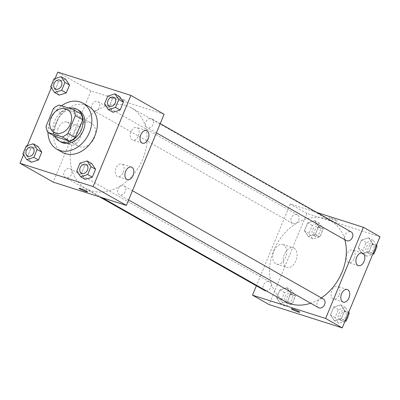 <?xml version="1.0" encoding="UTF-8"?>
<svg xmlns="http://www.w3.org/2000/svg" width="400" height="400" viewBox="0 0 400 400"><rect width="100%" height="100%" fill="white"/><g stroke="black" fill="none" stroke-linecap="round" stroke-linejoin="round"><path stroke-width="0.3" stroke-dasharray="2 1.5" d="M89.71 122.425A13.225 10.145 119.6 0 1 91.2 123.075A13.225 10.145 119.6 0 1 93.5 139.585A13.225 10.145 119.6 0 1 78.15 146.085A13.225 10.145 119.6 0 1 75.36 130.51A13.225 10.145 119.6 0 1 89.71 122.425M80.885 113.76L66.58 109.205L59.2 105.02M55.25 136.555A17.76 13.625 119.6 0 1 53.405 130.58L46.025 126.39M66.58 109.205A17.76 13.625 119.6 0 0 60.79 112.75L53.405 130.58M69 108.14A18.185 13.95 -60.4 0 0 55.47 119.135A18.185 13.95 -60.4 0 0 54.595 136.18M60.94 142.02A18.185 13.95 119.6 0 1 57.1 120.61A18.185 13.95 119.6 0 1 76.835 109.49A18.185 13.95 119.6 0 1 78.885 110.385M60.79 112.75L53.41 108.56M47.97 132.425A26.45 20.29 119.6 0 1 61.53 105.76M62.4 152.355A26.45 20.29 119.6 0 1 56.815 121.205A26.45 20.29 119.6 0 1 85.52 105.035A26.45 20.29 119.6 0 1 88.5 106.34M55.09 78.565L51.305 87.705M27.295 145.66L23.51 154.8M107.795 96.06L112.41 98.675L119.53 96.475L112.41 98.675L109.14 106.57L112.99 112.265L109.14 106.57L104.525 103.955M80.005 163.155L84.62 165.77L91.74 163.57L84.62 165.77L81.35 173.665L85.2 179.36L81.35 173.665L76.735 171.05M26.175 146.005L30.79 148.625L37.91 146.425L30.79 148.625L27.52 156.52L31.37 162.215L27.52 156.52L22.905 153.9M53.965 78.91L58.58 81.53L65.7 79.33L58.58 81.53L55.31 89.425L59.16 95.12L55.31 89.425L50.695 86.805M87.525 191.845L87.525 191.84A4.545 0.465 -157.5 0 0 83.505 189.67A4.545 0.465 -157.5 0 0 79.125 188.36A4.545 0.465 -157.5 0 0 79.125 188.365L79.125 188.36M58.045 128.57A10.295 6.52 107.7 0 0 60.665 141.635A10.295 6.52 107.7 0 0 70.005 133.805A10.295 6.52 107.7 0 0 66.915 122.015A10.295 6.52 107.7 0 0 58.045 128.57M164.115 114.255L90.975 90.955L57.76 72.115M90.975 90.955L53.215 182.12M68.46 131.885A10.295 6.52 -72.3 0 1 77.33 125.335A10.295 6.52 -72.3 0 1 80.42 137.125A10.295 6.52 -72.3 0 1 71.08 144.955A10.295 6.52 -72.3 0 1 68.46 131.885M124.435 100.01A4.545 0.465 -157.5 0 0 119.83 97.95A4.545 0.465 -157.5 0 0 116.885 97.2A4.545 0.465 -157.5 0 0 120.905 99.37A4.545 0.465 -157.5 0 0 125.285 100.68A4.545 0.465 -157.5 0 0 124.435 100.01A4.545 0.465 22.5 0 1 125.285 100.685A4.545 0.465 22.5 0 1 120.905 99.375A4.545 0.465 22.5 0 1 116.885 97.205A4.545 0.465 22.5 0 1 119.83 97.95A4.545 0.465 22.5 0 1 124.435 100.01M123.315 172.345A6.615 4.19 107.7 0 0 121.63 163.95A6.615 4.19 107.7 0 0 115.635 168.98A6.615 4.19 107.7 0 0 117.62 176.55A6.615 4.19 107.7 0 0 123.315 172.345M138.42 135.88A6.615 4.19 107.7 0 0 136.735 127.485A6.615 4.19 107.7 0 0 130.74 132.515A6.615 4.19 107.7 0 0 132.72 140.085A6.615 4.19 107.7 0 0 138.42 135.88M93.755 110.625A4.96 3.805 119.6 0 1 93.195 110.38A4.96 3.805 119.6 0 1 92.335 104.19A4.96 3.805 119.6 0 1 98.09 101.75A4.96 3.805 119.6 0 1 99.14 107.59A4.96 3.805 119.6 0 1 93.755 110.625M123.57 185.75A4.96 3.805 119.6 0 1 124.13 185.995A4.96 3.805 119.6 0 1 124.99 192.185A4.96 3.805 119.6 0 1 119.235 194.62A4.96 3.805 119.6 0 1 118.19 188.78A4.96 3.805 119.6 0 1 123.57 185.75M151.36 118.655A4.96 3.805 119.6 0 1 151.92 118.9A4.96 3.805 119.6 0 1 152.785 125.09A4.96 3.805 119.6 0 1 147.025 127.525A4.96 3.805 119.6 0 1 145.98 121.685A4.96 3.805 119.6 0 1 151.36 118.655M69.74 168.6A4.96 3.805 119.6 0 1 70.3 168.845A4.96 3.805 119.6 0 1 71.16 175.035A4.96 3.805 119.6 0 1 65.405 177.475A4.96 3.805 119.6 0 1 64.36 171.635A4.96 3.805 119.6 0 1 69.74 168.6M126.285 105.645A46.29 35.505 119.6 0 1 131.505 107.925A46.29 35.505 119.6 0 1 139.545 165.705A46.29 35.505 119.6 0 1 85.825 188.45A46.29 35.505 119.6 0 1 76.05 133.945A46.29 35.505 119.6 0 1 126.285 105.645M285.105 301.495A46.29 35.505 119.6 0 1 275.33 246.99A46.29 35.505 119.6 0 1 325.565 218.69A46.29 35.505 119.6 0 1 330.785 220.97A46.29 35.505 119.6 0 1 344.8 239.72M321.365 297.88A46.29 35.505 119.6 0 1 310.665 303.215M293.035 223.67A4.96 3.805 -60.4 0 0 298.42 220.64A4.96 3.805 -60.4 0 0 297.37 214.8A4.96 3.805 -60.4 0 0 291.615 217.235A4.96 3.805 -60.4 0 0 292.475 223.425A4.96 3.805 -60.4 0 0 293.035 223.67M318.515 307.67A4.96 3.805 119.6 0 1 317.47 301.83A4.96 3.805 119.6 0 1 322.85 298.8A4.96 3.805 119.6 0 1 323.41 299.04M346.305 240.575A4.96 3.805 119.6 0 1 345.26 234.735A4.96 3.805 119.6 0 1 350.645 231.7A4.96 3.805 119.6 0 1 351.2 231.945M264.685 290.52A4.96 3.805 119.6 0 1 263.64 284.68A4.96 3.805 119.6 0 1 269.02 281.65A4.96 3.805 119.6 0 1 269.58 281.895A4.96 3.805 119.6 0 1 270.915 287.04A4.96 3.805 119.6 0 1 266.43 290.905M316.915 212.495L290.255 204.005L256.37 285.805M308.26 236.43L304.41 230.735L307.68 222.84L314.8 220.64L318.65 226.335L315.38 234.23L308.26 236.43L315.38 234.23L318.65 226.335L314.8 220.64L307.68 222.84L304.41 230.735L308.26 236.43L312.875 239.045L319.995 236.845L323.265 228.95L319.415 223.255L312.295 225.455L309.025 233.35L312.875 239.045M280.47 303.525L276.62 297.83L279.89 289.935L287.01 287.735L290.86 293.43L287.59 301.325L280.47 303.525L287.59 301.325L290.86 293.43L287.01 287.735L279.89 289.935L276.62 297.83L280.47 303.525L285.08 306.14L292.205 303.94L295.475 296.045L291.62 290.35L284.5 292.55L281.23 300.445L285.08 306.14M334.3 320.67L330.45 314.975L333.72 307.08L340.84 304.88L344.69 310.575L341.42 318.47L334.3 320.67L341.42 318.47L344.69 310.575L340.84 304.88L333.72 307.08L330.45 314.975L334.3 320.67L338.91 323.29L344.91 321.435M380 236.725L306.86 213.425L269.1 304.585M368.63 237.785L372.48 243.48L369.21 251.375L362.09 253.575L358.24 247.88L361.51 239.985L368.63 237.785L361.51 239.985L358.24 247.88L362.09 253.575L369.21 251.375L372.48 243.48L368.63 237.785L373.245 240.405L366.125 242.605L362.855 250.5L366.705 256.195L372.705 254.34M339.205 294.815A6.615 4.19 107.7 0 0 337.52 286.42A6.615 4.19 107.7 0 0 331.52 291.45A6.615 4.19 107.7 0 0 333.505 299.02A6.615 4.19 107.7 0 0 339.205 294.815M354.305 258.35A6.615 4.19 107.7 0 0 352.625 249.955A6.615 4.19 107.7 0 0 346.625 254.985A6.615 4.19 107.7 0 0 348.61 262.555A6.615 4.19 107.7 0 0 354.305 258.35M283.595 244.835A10.295 6.52 107.7 0 0 282.8 244.485A10.295 6.52 107.7 0 0 273.465 252.315A10.295 6.52 107.7 0 0 276.555 264.105A10.295 6.52 107.7 0 0 285.67 256.92A10.295 6.52 107.7 0 0 283.595 244.835M306.86 213.425L290.255 204.005M335.82 220.755A4.545 0.465 -157.5 0 0 337.48 221.055A4.545 0.465 -157.5 0 0 333.46 218.885A4.545 0.465 -157.5 0 0 329.08 217.575A4.545 0.465 -157.5 0 0 331.33 218.965A4.545 0.465 -157.5 0 0 335.82 220.755A4.545 0.465 22.5 0 1 331.33 218.965A4.545 0.465 22.5 0 1 329.08 217.58A4.545 0.465 22.5 0 1 333.46 218.89A4.545 0.465 22.5 0 1 337.48 221.06A4.545 0.465 22.5 0 1 335.82 220.76M294.01 248.15A10.295 6.52 -72.3 0 1 296.085 260.24A10.295 6.52 -72.3 0 1 286.97 267.42A10.295 6.52 -72.3 0 1 283.88 255.635A10.295 6.52 -72.3 0 1 293.215 247.805A10.295 6.52 -72.3 0 1 294.01 248.15M299.72 312.22L299.725 312.215A4.545 0.465 -157.5 0 0 299.725 312.215A4.545 0.465 -157.5 0 0 297.475 310.83A4.545 0.465 -157.5 0 0 292.985 309.035A4.545 0.465 -157.5 0 0 291.32 308.735A4.545 0.465 -157.5 0 0 291.32 308.74L291.32 308.735M318.03 226.59A4.96 3.805 119.6 0 1 318.59 226.835A4.96 3.805 119.6 0 1 319.455 233.025A4.96 3.805 119.6 0 1 313.695 235.465A4.96 3.805 119.6 0 1 312.65 229.625A4.96 3.805 119.6 0 1 318.03 226.59M319.995 236.845L315.38 234.23M323.265 228.95L318.65 226.335M319.415 223.255L314.8 220.64M312.295 225.455L307.68 222.84M309.025 233.35L304.41 230.735M319.875 227.64A4.96 3.805 119.6 0 1 320.435 227.885A4.96 3.805 119.6 0 1 321.3 234.075A4.96 3.805 119.6 0 1 315.54 236.51A4.96 3.805 119.6 0 1 314.495 230.67A4.96 3.805 119.6 0 1 319.875 227.64M290.24 293.685A4.96 3.805 119.6 0 1 290.8 293.93A4.96 3.805 119.6 0 1 291.66 300.125A4.96 3.805 119.6 0 1 285.905 302.56A4.96 3.805 119.6 0 1 284.86 296.72A4.96 3.805 119.6 0 1 290.24 293.685M292.205 303.94L287.59 301.325M295.475 296.045L290.86 293.43M291.62 290.35L287.01 287.735M284.5 292.55L279.89 289.935M281.23 300.445L276.62 297.83M292.085 294.735A4.96 3.805 119.6 0 1 292.645 294.98A4.96 3.805 119.6 0 1 293.505 301.17A4.96 3.805 119.6 0 1 287.75 303.605A4.96 3.805 119.6 0 1 286.705 297.765A4.96 3.805 119.6 0 1 292.085 294.735M376.49 245.2L373.245 240.405M371.86 243.74A4.96 3.805 119.6 0 1 372.42 243.985A4.96 3.805 119.6 0 1 373.285 250.175A4.96 3.805 119.6 0 1 367.525 252.61A4.96 3.805 119.6 0 1 366.48 246.77A4.96 3.805 119.6 0 1 371.86 243.74M366.705 256.195L362.09 253.575M373.035 253.545L369.21 251.375M376.305 245.65L372.48 243.48M366.125 242.605L361.51 239.985M362.855 250.5L358.24 247.88M374.7 251.88A4.96 3.805 119.6 0 1 369.37 253.66A4.96 3.805 119.6 0 1 368.325 247.82A4.96 3.805 119.6 0 1 373.705 244.785A4.96 3.805 119.6 0 1 374.265 245.03A4.96 3.805 119.6 0 1 375.885 249.02M348.695 312.295L345.455 307.5L338.33 309.7L335.06 317.595L338.91 323.29M344.07 310.835A4.96 3.805 119.6 0 1 344.63 311.08A4.96 3.805 119.6 0 1 345.49 317.27A4.96 3.805 119.6 0 1 339.735 319.705A4.96 3.805 119.6 0 1 338.69 313.865A4.96 3.805 119.6 0 1 344.07 310.835M345.24 320.64L341.42 318.47M348.51 312.745L344.69 310.575M345.455 307.5L340.84 304.88M338.33 309.7L333.72 307.08M335.06 317.595L330.45 314.975M346.91 318.975A4.96 3.805 119.6 0 1 341.58 320.755A4.96 3.805 119.6 0 1 340.535 314.915A4.96 3.805 119.6 0 1 345.915 311.88A4.96 3.805 119.6 0 1 346.475 312.125A4.96 3.805 119.6 0 1 348.09 316.115M55.365 88.915A4.96 3.805 119.6 0 1 54.325 83.075A4.96 3.805 119.6 0 1 59.705 80.05A4.96 3.805 119.6 0 1 60.255 80.29M58.58 81.53L55.31 89.425M27.57 156.01A4.96 3.805 119.6 0 1 26.535 150.17A4.96 3.805 119.6 0 1 31.915 147.145A4.96 3.805 119.6 0 1 32.465 147.385M30.79 148.625L27.52 156.52M109.195 106.065A4.96 3.805 119.6 0 1 108.155 100.225A4.96 3.805 119.6 0 1 113.535 97.195A4.96 3.805 119.6 0 1 114.085 97.435M112.41 98.675L109.14 106.57M81.4 173.16A4.96 3.805 119.6 0 1 80.365 167.32A4.96 3.805 119.6 0 1 85.745 164.29A4.96 3.805 119.6 0 1 86.295 164.53M84.62 165.77L81.35 173.665M54.16 132.475L78.15 146.085M67.215 109.465L91.2 123.075M60.665 141.635L71.08 144.955M66.915 122.015L77.33 125.335M131.385 167.055L121.63 163.95M127.37 179.66L117.62 176.55M146.49 130.59L136.735 127.485M142.475 143.195L132.72 140.085M330.785 220.97L131.505 107.925M102.13 197.7L85.825 188.45M93.195 110.38L292.475 223.425M98.09 101.75L297.37 214.8M132.445 190.71L124.13 185.995M128.62 199.945L119.235 194.62M160.235 123.615L151.92 118.9M156.41 132.85L147.025 127.525M269.58 281.895L70.3 168.845M99.69 196.925L65.405 177.475M347.27 289.525L337.52 286.42M343.255 302.125L333.505 299.02M362.375 253.06L352.625 249.955M358.36 265.66L348.61 262.555M276.555 264.105L286.97 267.42M282.8 244.485L293.215 247.805M320.435 227.885L318.59 226.835M315.54 236.51L313.695 235.465M292.645 294.98L290.8 293.93M287.75 303.605L285.905 302.56M374.265 245.03L372.42 243.985M369.37 253.66L367.525 252.61M346.475 312.125L344.63 311.08M341.58 320.755L339.735 319.705"/><path stroke-width="0.6" d="M65.725 108.815A13.225 10.145 119.6 0 1 67.215 109.465A13.225 10.145 119.6 0 1 69.51 125.975A13.225 10.145 119.6 0 1 54.16 132.475A13.225 10.145 119.6 0 1 51.37 116.9A13.225 10.145 119.6 0 1 65.725 108.815M53.41 108.56L46.025 126.39A17.76 13.625 119.6 0 0 47.87 132.365L62.175 136.925A17.76 13.625 119.6 0 0 67.965 133.38L75.35 115.55A17.76 13.625 119.6 0 0 73.505 109.575L59.2 105.02A17.76 13.625 119.6 0 0 53.41 108.56M67.965 133.38L75.345 137.57L82.735 119.735L75.35 115.55M82.735 119.735A17.76 13.625 119.6 0 0 80.885 113.76L73.505 109.575M75.345 137.57A17.76 13.625 119.6 0 1 69.56 141.11L62.175 136.925M47.87 132.365L55.25 136.555L69.56 141.11M54.595 136.18A18.185 13.95 -60.4 0 0 59.095 140.975A18.185 13.95 -60.4 0 0 81.48 129.43A18.185 13.95 -60.4 0 0 77.04 109.34A18.185 13.95 -60.4 0 0 69 108.14M77.04 109.34L78.885 110.385A18.185 13.95 119.6 0 1 83.325 130.475A18.185 13.95 119.6 0 1 60.94 142.02L59.095 140.975M61.53 105.76A26.45 20.29 119.6 0 1 79.985 101.895A26.45 20.29 119.6 0 1 82.965 103.195A26.45 20.29 119.6 0 1 87.56 136.215A26.45 20.29 119.6 0 1 56.86 149.21A26.45 20.29 119.6 0 1 47.97 132.425M82.965 103.195L88.5 106.34A26.45 20.29 119.6 0 1 93.095 139.355A26.45 20.29 119.6 0 1 62.4 152.355L56.86 149.21M23.51 154.8L20 163.275L93.14 186.575L130.9 95.415L57.76 72.115L55.09 78.565M51.305 87.705L27.295 145.66M108.38 109.65L112.99 112.265L120.11 110.065L123.38 102.17L119.53 96.475L114.92 93.86L107.795 96.06L104.525 103.955L108.38 109.65L115.5 107.45L118.77 99.555L114.92 93.86M80.585 176.745L85.2 179.36L92.32 177.16L95.59 169.265L91.74 163.57L87.125 160.955L80.005 163.155L76.735 171.05L80.585 176.745L87.705 174.545L90.975 166.65L87.125 160.955M26.755 159.595L31.37 162.215L38.49 160.015L41.76 152.12L37.91 146.425L33.295 143.805L26.175 146.005L22.905 153.9L26.755 159.595L33.875 157.395L37.145 149.5L33.295 143.805M54.545 92.5L59.16 95.12L66.28 92.92L69.55 85.025L65.7 79.33L61.09 76.71L53.965 78.91L50.695 86.805L54.545 92.5L61.67 90.3L64.94 82.405L61.09 76.71M79.125 188.365A4.545 0.465 -157.5 0 0 79.975 189.035A4.545 0.465 22.5 0 1 79.125 188.365A4.545 0.465 22.5 0 1 83.505 189.675A4.545 0.465 22.5 0 1 87.525 191.845A4.545 0.465 22.5 0 1 84.58 191.095A4.545 0.465 22.5 0 1 79.97 189.035A4.545 0.465 -157.5 0 0 84.575 191.09A4.545 0.465 -157.5 0 0 87.525 191.84M93.14 186.575L126.35 205.415L53.215 182.12L20 163.275M126.35 205.415L164.115 114.255L130.9 95.415M133.065 175.45A6.615 4.19 -72.3 0 1 127.37 179.66A6.615 4.19 -72.3 0 1 125.385 172.085A6.615 4.19 -72.3 0 1 131.385 167.055A6.615 4.19 -72.3 0 1 133.065 175.45M148.17 138.985A6.615 4.19 -72.3 0 1 142.475 143.195A6.615 4.19 -72.3 0 1 140.49 135.62A6.615 4.19 -72.3 0 1 146.49 130.59A6.615 4.19 -72.3 0 1 148.17 138.985M344.8 239.72A46.29 35.505 119.6 0 1 321.365 297.88M310.665 303.215A46.29 35.505 119.6 0 1 285.105 301.495L102.13 197.7M132.445 190.71L323.41 299.04A4.96 3.805 119.6 0 1 324.27 305.235A4.96 3.805 119.6 0 1 318.515 307.67L128.62 199.945M160.235 123.615L351.2 231.945A4.96 3.805 119.6 0 1 352.065 238.14A4.96 3.805 119.6 0 1 346.305 240.575L156.41 132.85M266.43 290.905A4.96 3.805 119.6 0 1 264.685 290.52L99.69 196.925M363.395 227.305L325.635 318.465L342.24 327.885L380 236.725L363.395 227.305L316.915 212.495M256.37 285.805L252.495 295.165L325.635 318.465M342.745 301.905A6.615 4.19 -72.3 0 1 341.415 294.14A6.615 4.19 -72.3 0 1 347.27 289.525A6.615 4.19 -72.3 0 1 348.955 297.92A6.615 4.19 -72.3 0 1 343.255 302.125A6.615 4.19 -72.3 0 1 342.745 301.905M362.885 253.285A6.615 4.19 -72.3 0 1 364.06 261.455A6.615 4.19 -72.3 0 1 358.36 265.66A6.615 4.19 -72.3 0 1 356.38 258.09A6.615 4.19 -72.3 0 1 362.375 253.06A6.615 4.19 -72.3 0 1 362.885 253.285M252.495 295.165L269.1 304.585L342.24 327.885M292.985 309.04A4.545 0.465 22.5 0 1 297.475 310.83A4.545 0.465 22.5 0 1 299.72 312.22A4.545 0.465 22.5 0 1 295.345 310.91A4.545 0.465 22.5 0 1 291.32 308.74A4.545 0.465 22.5 0 1 292.985 309.04M291.32 308.74A4.545 0.465 -157.5 0 0 295.345 310.905A4.545 0.465 -157.5 0 0 299.72 312.215M372.705 254.34L373.825 253.995L377.095 246.1L376.49 245.2M373.825 253.995L373.035 253.545M377.095 246.1L376.305 245.65M375.885 249.02A4.96 3.805 119.6 0 1 374.7 251.88M344.91 321.435L346.035 321.09L349.305 313.195L348.695 312.295M346.035 321.09L345.24 320.64M349.305 313.195L348.51 312.745M348.09 316.115A4.96 3.805 119.6 0 1 346.91 318.975M60.255 80.29A4.96 3.805 119.6 0 1 60.265 80.295A4.96 3.805 119.6 0 1 61.125 86.485A4.96 3.805 119.6 0 1 55.37 88.92A4.96 3.805 119.6 0 1 55.365 88.915L55.355 88.91A4.96 3.805 119.6 0 1 54.31 83.075A4.96 3.805 119.6 0 1 59.69 80.04A4.96 3.805 119.6 0 1 60.25 80.285A4.96 3.805 119.6 0 1 61.11 86.475A4.96 3.805 119.6 0 1 55.355 88.91M59.16 95.12L66.28 92.92L61.67 90.3M66.28 92.92L69.55 85.025L64.94 82.405M69.55 85.025L65.7 79.33M32.465 147.385A4.96 3.805 119.6 0 1 32.475 147.39A4.96 3.805 119.6 0 1 33.335 153.58A4.96 3.805 119.6 0 1 27.58 156.015A4.96 3.805 119.6 0 1 27.57 156.01A4.96 3.805 119.6 0 1 26.515 150.17A4.96 3.805 119.6 0 1 31.9 147.135A4.96 3.805 119.6 0 1 32.46 147.38A4.96 3.805 119.6 0 1 33.32 153.57A4.96 3.805 119.6 0 1 27.565 156.005L27.58 156.015M31.37 162.215L38.49 160.015L33.875 157.395M38.49 160.015L41.76 152.12L37.145 149.5M41.76 152.12L37.91 146.425M114.095 97.44L114.08 97.43A4.96 3.805 119.6 0 1 114.095 97.44A4.96 3.805 119.6 0 1 114.955 103.63A4.96 3.805 119.6 0 1 109.2 106.07A4.96 3.805 119.6 0 1 109.195 106.065L109.185 106.06A4.96 3.805 119.6 0 1 108.14 100.22A4.96 3.805 119.6 0 1 113.52 97.19A4.96 3.805 119.6 0 1 114.08 97.43A4.96 3.805 119.6 0 1 114.94 103.625A4.96 3.805 119.6 0 1 109.185 106.06M112.99 112.265L120.11 110.065L115.5 107.45M120.11 110.065L123.38 102.17L118.77 99.555M123.38 102.17L119.53 96.475M86.305 164.535L86.29 164.525A4.96 3.805 119.6 0 1 86.305 164.535A4.96 3.805 119.6 0 1 87.165 170.725A4.96 3.805 119.6 0 1 81.41 173.165A4.96 3.805 119.6 0 1 81.4 173.16A4.96 3.805 119.6 0 1 80.345 167.315A4.96 3.805 119.6 0 1 85.73 164.285A4.96 3.805 119.6 0 1 86.29 164.525A4.96 3.805 119.6 0 1 87.15 170.72A4.96 3.805 119.6 0 1 81.395 173.155L81.41 173.165M85.2 179.36L92.32 177.16L87.705 174.545M92.32 177.16L95.59 169.265L90.975 166.65M95.59 169.265L91.74 163.57"/></g></svg>

